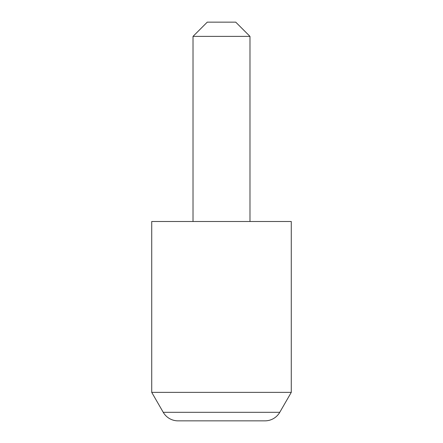 <?xml version="1.0" encoding="UTF-8"?>
<svg xmlns="http://www.w3.org/2000/svg" width="443" height="443" viewBox="0 0 443 443"><rect width="100%" height="100%" fill="white"/><g stroke="black" fill="none" stroke-linecap="round" stroke-linejoin="round"><path stroke-width="0.66" d="M163.234 412.306L279.766 412.306A17.089 17.089 0 0 1 264.964 420.85L178.036 420.85A17.089 17.089 0 0 1 163.234 412.306L151.727 392.371L291.272 392.371L291.272 221.5L151.727 221.5L151.727 392.371M279.766 412.306L291.272 392.371M193.021 36.387L207.263 22.15L235.737 22.15L249.979 36.387L193.021 36.387L193.021 221.5M249.979 36.387L249.979 221.5"/></g></svg>
